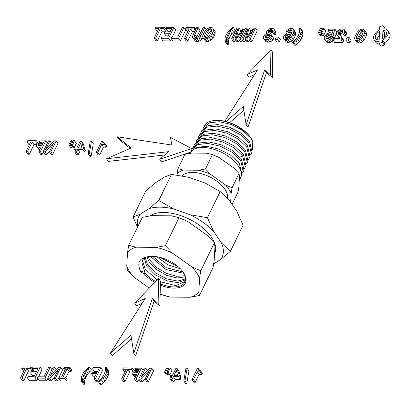 <?xml version="1.0" encoding="UTF-8"?>
<svg xmlns="http://www.w3.org/2000/svg" width="410" height="410" viewBox="0 0 410 410"><rect width="100%" height="100%" fill="white"/><g stroke="black" fill="none" stroke-linecap="round" stroke-linejoin="round"><path stroke-width="0.61" d="M198.46 368.585L198.583 370.204L200.541 370.727L199.993 371.849L197.272 371.819L193.474 379.604L195.278 382.243L193.745 382.228L191.947 379.588L197.323 368.575L198.46 368.585L199.87 370.65M193.474 379.604L191.947 379.588M198.296 369.548L198.824 370.327M200.541 370.727L202.34 373.366L201.792 374.484L199.07 374.458L195.278 382.243M199.993 371.849L201.792 374.484M197.272 371.819L199.07 374.458M187.114 368.257L184.966 380.992L186.765 383.632L185.607 383.622L183.808 380.982L185.94 368.241L187.114 368.257L188.913 370.891L186.765 383.632M184.966 380.992L183.808 380.982M170.176 376.657L170.791 375.396L172.451 375.411L175.731 368.682L177.263 368.698L179.149 375.35L178.473 376.734L173.348 376.687L172.026 379.399L173.825 382.038L172.313 382.023L170.514 379.383L171.836 376.672L170.176 376.657L171.149 378.082M172.026 379.399L170.514 379.383M177.263 368.698L179.062 371.337L180.948 377.989L180.272 379.373L175.147 379.327L173.825 382.038M179.149 375.35L180.948 377.989M178.473 376.734L180.272 379.373M173.348 376.687L175.147 379.327M176.351 370.522L177.673 375.463L173.963 375.427L176.351 370.522M177.033 375.457L177.448 374.612M170.145 367.995L171.944 370.635L169.853 374.919L168.71 374.909L166.911 372.27L169.002 367.985L170.145 367.995L168.054 372.28L169.853 374.919M168.054 372.28L166.911 372.27M167.71 367.97L165.619 372.254L164.492 372.244L166.583 367.96L167.71 367.97L168.469 369.082M165.619 372.254L167.418 374.894L166.291 374.883L164.492 372.244M167.957 373.797L167.418 374.894M145.529 368.149L141.158 377.118L149.947 368.195L151.777 368.211L146.447 379.147L148.246 381.787L146.852 381.771L145.053 379.132L149.424 370.168L140.584 379.091L142.383 381.731L140.584 381.71L138.785 379.076L144.12 368.139L145.529 368.149L147.272 370.912M146.447 379.147L145.053 379.132M145.145 378.942L142.383 381.731M140.584 379.091L138.785 379.076M151.777 368.211L153.576 370.85L148.246 381.787M135.039 374.397L133.347 374.304L132.24 373.735L131.871 372.659L133.183 369.835L135.741 368.262L141.383 368.108L136.048 379.045L137.847 381.684L136.299 381.669L134.5 379.03L136.755 374.412L135.039 374.397L136.043 375.867M136.048 379.045L134.5 379.03M133.347 374.304L135.146 376.939L134.039 376.375L132.24 373.735M135.51 376.959L135.146 376.939M141.383 368.108L142.987 370.461M138.98 379.358L137.847 381.684M137.114 369.415L139.185 369.436L137.406 373.074L133.803 372.675L133.896 371.204L135.177 369.789L136.976 372.429L137.862 372.136L136.064 369.497L137.114 369.415L138.329 371.188M135.177 369.789L136.064 369.497M134.47 370.338L136.274 372.977L136.976 372.429M133.896 371.204L135.141 373.028M133.619 372.121L134.085 372.808M122.78 369.261L123.425 367.934L132.04 368.021L131.395 369.343L127.853 369.308L123.164 378.922L124.963 381.561L123.42 381.546L121.616 378.907L126.306 369.292L122.78 369.261L124.578 371.896L125.035 371.901M123.164 378.922L121.616 378.907M132.04 368.021L133.245 369.784M131.395 369.343L132.466 370.912M127.853 369.308L129.652 371.947L124.963 381.561M132.066 371.972L129.652 371.947M106.405 367.498L106.805 370.973L105.672 374.648L103.223 378.317L99.456 381.746L101.26 384.385L100.199 384.375L98.4 381.736L101.695 378.333L104.058 374.632L105.303 370.942L105.349 367.488L106.405 367.498L108.204 370.138L108.604 373.612L108.235 375.411L106.395 379.178L105.021 380.957L101.26 384.385M99.456 381.746L98.4 381.736M106.784 369.246L108.588 371.885M106.805 370.973L108.604 373.612M106.431 372.772L108.235 375.411M105.672 374.648L107.471 377.287M104.596 376.539L106.395 379.178M103.223 378.317L105.021 380.957M101.531 380.024L103.33 382.663M91.486 373.561L92.122 372.254L97.026 372.3L98.625 369.026L92.593 368.964L93.239 367.642L100.834 367.714L95.499 378.65L97.298 381.29L95.735 381.274L93.936 378.635L96.391 373.612L91.486 373.561L93.285 376.201L95.115 376.221M95.499 378.65L93.936 378.635M92.593 368.964L94.392 371.603L97.355 371.634M100.834 367.714L102.633 370.353L97.298 381.29M81.672 381.572L83.471 384.211L84.527 384.221L82.728 381.582L81.672 381.572L81.288 378.102L81.651 376.318L83.486 372.552L84.87 370.758L88.616 367.329L89.677 367.339L91.476 369.979L88.186 373.397L85.833 377.077L84.583 380.787L84.527 384.221M89.677 367.339L87.919 369L89.718 371.639M87.919 369L86.387 370.758L88.186 373.397M86.387 370.758L85.095 372.582L86.894 375.222M85.095 372.582L84.035 374.438L85.833 377.077M84.035 374.438L83.281 376.303L85.08 378.937M83.281 376.303L82.784 378.148L84.583 380.787M82.784 378.148L82.62 379.906L84.419 382.545M82.62 379.906L82.728 381.582M63.483 368.682L64.129 367.36L69.977 367.416L69.331 368.739L67.178 368.718L63.14 377.005L65.287 377.026L67.086 379.665L66.44 380.992L60.598 380.936L58.799 378.297L59.445 376.969L61.592 376.99L65.636 368.703L63.483 368.682L64.744 370.527M65.287 377.026L64.642 378.353L66.44 380.992M64.642 378.353L58.799 378.297M69.977 367.416L71.776 370.056L71.13 371.378L68.982 371.357L65.831 377.82M69.331 368.739L71.13 371.378M67.178 368.718L68.982 371.357M54.525 367.268L50.148 376.231L58.943 367.309L60.772 367.324L55.437 378.261L57.236 380.9L55.842 380.89L54.043 378.251L58.415 369.282L49.574 378.204L51.373 380.844L49.579 380.828L47.78 378.189L53.11 367.252L54.525 367.268L56.262 370.025M55.437 378.261L54.043 378.251M54.135 378.056L51.373 380.844M49.574 378.204L47.78 378.189M60.772 367.324L62.571 369.963L57.236 380.9M50.24 367.222L44.905 378.158L46.704 380.798L39.216 380.726L37.412 378.087L38.058 376.764L44.008 376.821L48.693 367.206L50.24 367.222L51.921 369.692M44.905 378.158L37.412 378.087M47.893 378.358L46.704 380.798M30.612 372.972L31.247 371.66L36.454 371.711L38.053 368.436L32.344 368.38L32.99 367.058L40.247 367.124L34.911 378.061L36.71 380.7L29.32 380.629L27.521 377.989L28.167 376.667L34.015 376.723L35.819 373.023L30.612 372.972L32.41 375.611L34.548 375.632M34.911 378.061L27.521 377.989M32.344 368.38L34.143 371.019L36.782 371.045M40.247 367.124L42.045 369.764L38.627 376.769M37.746 378.579L36.71 380.7M21.663 368.277L22.309 366.95L30.924 367.037L30.278 368.359L26.732 368.323L22.043 377.938L23.847 380.577L22.299 380.562L20.5 377.923L25.189 368.308L21.663 368.277L23.462 370.917L23.918 370.917M22.043 377.938L20.5 377.923M30.924 367.037L32.723 369.676L32.077 370.999L28.531 370.963L23.847 380.577M30.278 368.359L32.077 370.999M26.732 368.323L28.531 370.963M102.833 141.281L102.956 142.9L104.909 143.423L104.365 144.546L101.644 144.515L97.846 152.3L99.645 154.939L98.118 154.924L96.319 152.289L101.69 141.271L102.833 141.281L104.242 143.346M97.846 152.3L96.319 152.289M102.664 142.249L103.197 143.023M104.909 143.423L106.708 146.062L106.164 147.185L103.443 147.154L99.645 154.939M104.365 144.546L106.164 147.185M101.644 144.515L103.443 147.154M91.486 140.953L89.339 153.694L91.138 156.328L89.98 156.318L88.181 153.678L90.308 140.938L91.486 140.953L93.285 143.587L91.138 156.328M89.339 153.694L88.181 153.678M74.543 149.353L75.158 148.092L76.819 148.107L80.104 141.378L81.631 141.394L83.517 148.046L82.84 149.435L77.721 149.383L76.398 152.095L78.197 154.734L76.685 154.719L74.886 152.079L76.209 149.368L74.543 149.353L75.517 150.783M76.398 152.095L74.886 152.079M81.631 141.394L83.43 144.033L85.316 150.685L84.639 152.069L79.519 152.023L78.197 154.734M83.517 148.046L85.316 150.685M82.84 149.435L84.639 152.069M77.721 149.383L79.519 152.023M80.724 143.223L82.046 148.159L78.331 148.123L80.724 143.223M81.405 148.153L81.815 147.308M74.512 140.691L76.316 143.331L74.225 147.615L73.082 147.605L71.284 144.966L73.375 140.681L74.512 140.691L72.426 144.976L74.225 147.615M72.426 144.976L71.284 144.966M72.078 140.666L69.987 144.955L68.865 144.94L70.956 140.656L72.078 140.666L72.837 141.778M69.987 144.955L71.786 147.59L70.663 147.579L68.865 144.94M72.324 146.493L71.786 147.59M49.902 140.845L45.525 149.814L54.32 140.891L56.149 140.907L50.814 151.843L52.613 154.483L51.219 154.467L49.42 151.833L53.792 142.864L44.951 151.787L46.75 154.426L44.956 154.411L43.152 151.772L48.488 140.835L49.902 140.845L51.639 143.608M50.814 151.843L49.42 151.833M49.513 151.638L46.75 154.426M44.951 151.787L43.152 151.772M56.149 140.907L57.948 143.546L52.613 154.483M39.411 147.093L37.72 147L36.608 146.431L36.244 145.355L37.551 142.531L40.108 140.958L45.751 140.804L40.416 151.741L42.215 154.38L40.672 154.365L38.873 151.726L41.123 147.113L39.411 147.093L40.416 148.563M40.416 151.741L38.873 151.726M37.72 147L39.519 149.64L38.412 149.071L36.608 146.431M39.883 149.66L39.519 149.64M45.751 140.804L47.355 143.157M43.352 152.059L42.215 154.38M41.487 142.111L43.552 142.132L41.779 145.77L38.176 145.371L38.268 143.9L39.55 142.49L41.349 145.125L42.235 144.833L40.431 142.198L41.487 142.111L42.696 143.884M39.55 142.49L40.431 142.198M38.842 143.034L40.641 145.673L41.349 145.125M38.268 143.9L39.514 145.724M37.992 144.817L38.458 145.504M27.147 141.957L27.793 140.63L36.413 140.717L35.767 142.039L32.221 142.003L27.531 151.618L29.33 154.257L27.788 154.242L25.989 151.603L30.678 141.988L27.147 141.957L28.951 144.597L29.402 144.597M27.531 151.618L25.989 151.603M36.413 140.717L37.612 142.48M35.767 142.039L36.838 143.608M32.221 142.003L34.02 144.643L29.33 154.257M36.434 144.668L34.02 144.643M364.075 29.499L364.808 30.601L364.736 32.375L363.788 34.835L365.587 37.474L364.126 39.944L362.476 41.702L360.697 42.758L358.781 43.091L357.218 42.727L354.681 39.001L354.768 37.233L357.177 32.298L358.817 30.524L360.6 29.469L362.507 29.12L364.075 29.499L366.607 33.241L366.535 35.009L365.587 37.474M363.788 34.835L362.327 37.305L364.126 39.944M362.327 37.305L360.677 39.063L362.476 41.702M360.677 39.063L358.899 40.124L360.697 42.758M358.899 40.124L356.982 40.452L358.781 43.091M356.982 40.452L355.419 40.088M364.808 30.601L366.607 33.241M364.736 32.375L366.535 35.009M362.973 32.908L361.102 36.741L360.016 38.104L358.868 38.904L357.612 39.16L356.633 38.878L356.269 38.069L356.515 36.695L358.386 32.867L359.473 31.498L360.621 30.704L361.871 30.427L362.855 30.724L363.219 31.534L362.973 32.908M361.871 30.427L363.096 32.226M360.621 30.704L362.419 33.338L362.829 33.251M359.473 31.498L361.271 34.138L362.419 33.338M358.386 32.867L360.185 35.506L361.271 34.138M357.32 34.768L359.119 37.407L360.185 35.506M358.463 38.986L359.119 37.407M356.515 36.695L358.125 39.052M356.269 38.069L356.869 38.945M349.325 37.7L348.182 40.047L349.981 42.686L347.665 42.666L345.866 40.026L347.009 37.679L349.325 37.7L351.124 40.339L349.981 42.686M348.182 40.047L345.866 40.026M338.373 36.106L336.835 34.937L336.431 34.138L336.779 32.149L337.712 30.827L340.541 29.146L342.217 28.925L343.698 29.207L344.564 29.961L344.774 31.15L344.174 32.933L342.647 32.918L343.011 30.924L341.663 30.232L339.695 30.765L338.926 31.375L338.147 32.872L338.44 34.03L340.864 36.018L341.515 37.069L341.591 38.34L341.007 39.98L342.806 42.619L334.796 42.537L332.997 39.903L333.658 38.545L339.992 38.607L339.695 37.243L338.373 36.106L339.992 38.478M341.007 39.98L332.997 39.903M337.614 35.624L339.413 38.263L336.835 34.937M339.957 38.607L339.413 38.263M344.564 29.961L346.363 32.6L346.573 33.789L345.973 35.573L344.446 35.557L342.647 32.918M344.774 31.15L346.573 33.789M344.282 32.713L346.081 35.352M344.174 32.933L345.973 35.573M342.534 30.417L343.032 31.139M341.663 30.232L342.944 32.113M340.613 30.381L342.411 33.02L340.725 34.015L340.013 35.296M342.688 32.979L342.411 33.02M339.695 30.765L341.494 33.405M338.926 31.375L340.725 34.015M338.383 32.149L340.182 34.788M338.147 32.872L339.541 34.922M338.163 33.492L338.701 34.276M340.864 36.018L343.313 39.709L343.39 40.979L342.806 42.619M341.515 37.069L343.313 39.709M341.591 38.34L343.39 40.979M341.033 39.934L342.832 42.568M332.356 37.028L331.357 38.32L328.523 39.939L326.862 40.159L325.304 39.857L324.356 39.073L324.115 37.838L324.566 36.254L326.934 33.651L330.311 32.672L332.202 33.4L333.166 30.453L328.061 30.401L328.692 29.11L334.924 29.171L333.017 34.978L331.675 34.963L331.06 34.215L329.947 33.933L328.789 34.097L326.821 35.362L325.858 37.346L326.017 38.125L326.601 38.622L328.518 38.704L330.793 37.013L332.356 37.028L333.545 38.776M331.357 38.32L333.156 40.959L331.839 41.958L328.661 42.799L327.103 42.496L326.155 41.712L324.356 39.073M333.453 40.569L333.156 40.959M330.04 39.319L331.839 41.958M328.523 39.939L330.322 42.573M326.862 40.159L328.661 42.799M325.304 39.857L327.103 42.496M328.061 30.401L329.671 32.764M332.31 33.061L331.731 33.056M334.924 29.171L336.723 31.806L334.816 37.617L333.473 37.602L332.864 36.854L331.752 36.572L330.588 36.736L329.522 37.233L328.118 38.745M333.017 34.978L334.816 37.617M331.675 34.963L333.473 37.602M331.06 34.215L332.864 36.854M329.947 33.933L331.752 36.572M328.789 34.097L330.588 36.736M327.723 34.594L329.522 37.233M326.821 35.362L328.625 37.997M326.155 36.352L327.81 38.776M325.858 37.346L326.744 38.648M323.992 28.428L325.791 31.068L323.7 35.352L322.562 35.342L320.758 32.703L322.849 28.418L323.992 28.428L321.901 32.718L323.7 35.352M321.901 32.718L320.758 32.703M321.558 28.408L319.467 32.692L318.344 32.682L320.43 28.392L321.558 28.408L322.316 29.515M319.467 32.692L321.266 35.332L320.143 35.322L318.344 32.682M321.804 34.235L321.266 35.332M300.699 28.331L301.099 31.801L299.966 35.48L297.522 39.145L293.755 42.573L295.554 45.213L294.493 45.203L292.694 42.563L295.994 39.16L298.352 35.465L299.597 31.77L299.643 28.321L300.699 28.331L302.503 30.97L302.903 34.44L302.529 36.239L300.694 40.006L299.32 41.784L295.554 45.213M293.755 42.573L292.694 42.563M301.083 30.073L302.882 32.713M301.099 31.801L302.903 34.44M300.73 33.605L302.529 36.239M299.966 35.48L301.765 38.12M298.89 37.366L300.694 40.006M297.522 39.145L299.32 41.784M295.825 40.851L297.624 43.491M286.216 31.416L287.159 30.145L289.793 28.618L292.309 28.546L293.534 29.351L293.919 30.924L293.401 33.23L291.423 36.869L289.808 38.484L288.005 39.447L286.031 39.76L284.54 39.462L283.659 38.709L283.418 37.535L283.858 36.049L286.206 33.415L289.352 32.462L290.792 32.795L291.551 33.702L292.212 30.719L291.751 29.966L290.731 29.704L289.029 30.145L287.764 31.432L286.216 31.416L287.251 32.933M293.534 29.351L295.636 32.692L295.574 34.619L294.585 37.274L293.222 39.509L291.607 41.123L289.803 42.087L287.83 42.399L286.339 42.102L283.659 38.709M293.837 30.053L295.636 32.692M293.919 30.924L295.718 33.564M293.77 31.985L295.574 34.619M293.401 33.23L295.2 35.87M292.781 34.635L294.585 37.274M291.423 36.869L293.222 39.509M289.808 38.484L291.607 41.123M288.005 39.447L289.803 42.087M286.031 39.76L287.83 42.399M284.54 39.462L286.339 42.102M290.731 29.704L292.151 31.79M289.829 29.822L291.628 32.462L290.808 32.805M291.992 32.416L291.628 32.462M289.029 30.145L290.828 32.785M288.343 30.694L289.583 32.513M287.764 31.432L288.548 32.585M285.478 36.08L286.139 35.106L287.917 33.922L289.865 33.938L290.408 34.419L290.516 35.168L289.573 37.136L287.723 38.366L285.79 38.35L285.278 37.838L285.478 36.08L287.097 38.453M285.181 37.074L286.088 38.407M289.865 33.938L290.464 34.819M288.906 33.758L290.311 35.813M287.917 33.922L289.967 36.516M286.969 34.373L288.768 37.008L289.716 36.562M286.139 35.106L287.938 37.746L288.768 37.008M287.497 38.402L287.938 37.746M278.544 37.013L277.401 39.36L279.2 41.999L276.878 41.979L275.079 39.34L276.227 36.987L278.544 37.013L280.343 39.652L279.2 41.999M277.401 39.36L275.079 39.34M266.31 32.508L266.587 31.15L268.611 28.997L271.784 28.239L273.173 28.505L273.993 29.207L274.213 30.319L273.695 31.898L272.199 31.883L272.558 30.873L271.984 29.699L270.139 29.648L268.688 30.504L267.961 32L268.658 32.846L270.236 32.944L269.626 34.189L266.72 34.65L265.388 36.059L265.127 36.977L265.849 38.094L267.94 38.099L269.8 36.879L270.492 35.839L272.035 35.854L273.834 38.494L272.773 40.113L271.43 41.241L268.058 42.209L266.444 41.922L265.47 41.215L263.671 38.576L263.369 37.464L263.758 36.044L265.085 34.363L266.987 33.369L266.31 32.508L266.92 33.4M272.035 35.854L273.783 38.607M271.984 35.967L270.974 37.479L272.773 40.113M270.974 37.479L269.631 38.601L271.43 41.241M269.631 38.601L268.037 39.319L269.836 41.953M268.037 39.319L266.259 39.57L268.058 42.209M266.259 39.57L264.645 39.283L266.444 41.922M264.645 39.283L263.671 38.576M273.993 29.207L275.797 31.847L276.012 32.959L275.494 34.537L274.003 34.522L272.199 31.883M274.213 30.319L276.012 32.959M273.752 31.79L275.551 34.425M273.695 31.898L275.494 34.537M271.984 29.699L272.512 30.468M271.071 29.53L272.363 31.426M270.139 29.648L271.938 32.287L270.431 33.225M272.435 32.226L271.938 32.287M269.334 29.971L271.138 32.61M268.688 30.504L270.487 33.143M268.186 31.227L269.339 32.923M267.961 32L268.453 32.728M270.236 32.944L271.902 35.854M269.626 34.189L270.759 35.844M268.822 34.148L270.236 36.224M267.694 34.276L269.493 36.915L267.576 38.145M269.795 36.879L269.493 36.915M266.72 34.65L268.519 37.289M265.946 35.26L267.745 37.899M265.388 36.059L266.869 38.238M265.127 36.977L265.89 38.099M249.085 28.095L246.533 37.761L253.37 28.136L255.435 28.157L250.105 39.093L251.904 41.733L250.607 41.723L248.808 39.083L253.652 29.156L246.625 39.063L248.424 41.702L246.979 41.687L245.18 39.047L247.855 29.1L243.017 39.027L244.816 41.666L243.504 41.651L241.705 39.011L247.04 28.075L249.085 28.095L250.889 30.735L250.51 32.164M250.105 39.093L248.808 39.083M249.531 40.139L248.424 41.702M246.625 39.063L245.18 39.047M245.713 39.826L244.816 41.666M243.017 39.027L241.705 39.011M255.435 28.157L257.239 30.796L251.904 41.733M238.974 27.998L236.421 37.664L243.258 28.039L245.323 28.059L239.993 38.996L241.792 41.635L240.496 41.62L238.697 38.986L243.54 29.054L236.514 38.96L238.312 41.6L236.867 41.589L235.068 38.95L237.744 28.997L232.9 38.929L234.704 41.564L233.392 41.553L231.594 38.914L236.929 27.977L238.974 27.998L240.778 30.637L240.398 32.067M239.993 38.996L238.697 38.986M239.419 40.042L238.312 41.6M236.514 38.96L235.068 38.95M235.601 39.724L234.704 41.564M232.9 38.929L231.594 38.914M245.323 28.059L246.328 29.53M242.5 40.18L241.792 41.635M225.408 41.912L227.207 44.552L228.262 44.562L226.463 41.922L225.408 41.912L225.023 38.438L225.387 36.654L226.141 34.763L228.606 31.093L232.352 27.665L233.413 27.675L235.212 30.314L231.922 33.733L229.569 37.418L228.319 41.123L228.262 44.562M233.413 27.675L231.655 29.335L233.459 31.975M231.655 29.335L230.123 31.093L231.922 33.733M230.123 31.093L228.831 32.918L230.63 35.557M228.831 32.918L227.77 34.778L229.569 37.418M227.77 34.778L227.017 36.639L228.816 39.278M227.017 36.639L226.52 38.484L228.319 41.123M226.52 38.484L226.356 40.241L228.155 42.881M226.356 40.241L226.463 41.922M213.364 28.951L213.338 30.77L212.441 33.236L214.24 35.875L212.739 38.33L210.981 40.134L209.074 41.236L207.111 41.6L205.533 41.205L202.899 37.433L202.924 35.614L203.806 33.148L205.318 30.709L207.055 28.905L209.961 27.526L212.544 27.834L215.163 31.59L215.137 33.41L214.24 35.875M212.441 33.236L210.94 35.691L212.739 38.33M210.94 35.691L209.182 37.494L210.981 40.134M209.182 37.494L207.275 38.601L209.074 41.236M207.275 38.601L205.313 38.96L207.111 41.6M205.313 38.96L203.729 38.566L205.533 41.205M203.729 38.566L202.899 37.433M213.338 30.77L215.137 33.41M211.575 31.309L209.705 35.137L208.475 36.521L207.204 37.361L205.958 37.638L205 37.341L204.559 36.485L204.692 35.075L205.42 33.164L207.783 29.879L209.059 29.023L210.299 28.731L211.263 29.043L211.703 29.904L211.575 31.309M210.299 28.731L211.632 30.683M209.059 29.023L210.858 31.662L211.493 31.514M207.783 29.879L209.582 32.518L210.858 31.662M206.543 31.278L208.341 33.917L209.582 32.518M205.42 33.164L207.219 35.803L208.341 33.917M206.573 37.5L207.219 35.803M204.692 35.075L206.373 37.546M204.559 36.485L205.184 37.397M201.387 34.44L200.193 36.408L198.768 37.802L197.133 38.596L195.201 38.863L193.556 38.56L192.705 37.746L192.644 36.352L193.361 34.363L196.667 27.588L198.225 27.603L194.883 34.455L194.366 36.762L194.863 37.341L197.046 37.361L199.009 35.86L203.15 27.649L204.692 27.665L201.387 34.44L202.909 36.674M200.193 36.408L201.992 39.047L200.567 40.441L198.932 41.236L197 41.502L195.355 41.2L192.705 37.746M202.94 37.489L201.992 39.047M198.768 37.802L200.567 40.441M197.133 38.596L198.932 41.236M195.201 38.863L197 41.502M193.556 38.56L195.355 41.2M198.225 27.603L200.024 30.243L196.554 37.433M194.883 34.455L196.682 37.095M194.381 35.798L195.524 37.474M204.692 27.665L206.127 29.771M185.622 28.808L186.268 27.485L194.883 27.567L194.237 28.895L190.696 28.859L186.007 38.473L187.806 41.108L186.258 41.097L184.459 38.458L189.148 28.843L185.622 28.808L187.421 31.447L187.877 31.452M186.007 38.473L184.459 38.458M194.883 27.567L195.929 29.1M194.237 28.895L195.283 30.422M190.696 28.859L192.495 31.498L187.806 41.108M194.745 31.519L192.495 31.498M183.864 27.46L178.529 38.396L180.328 41.036L172.841 40.964L171.042 38.325L171.682 37.002L177.632 37.059L182.322 27.45L183.864 27.46L185.663 30.099L180.328 41.036M178.529 38.396L171.042 38.325M164.236 33.21L164.876 31.903L170.083 31.949L171.677 28.674L165.968 28.618L166.614 27.296L173.871 27.362L168.536 38.299L170.334 40.938L162.944 40.867L161.145 38.227L161.791 36.905L167.639 36.962L169.443 33.261L164.236 33.21L166.035 35.849L168.172 35.87M168.536 38.299L161.145 38.227M165.968 28.618L167.767 31.257L170.406 31.283M173.871 27.362L175.67 30.002L172.256 37.008M171.375 38.817L170.334 40.938M155.287 28.515L155.933 27.188L164.548 27.275L163.903 28.597L160.356 28.562L155.672 38.176L157.471 40.816L155.923 40.8L154.124 38.161L158.813 28.546L155.287 28.515L157.086 31.155L157.542 31.155M155.672 38.176L154.124 38.161M164.548 27.275L166.347 29.915L165.701 31.237L162.16 31.201L157.471 40.816M163.903 28.597L165.701 31.237M160.356 28.562L162.16 31.201M142.167 303.333L136.54 305.875L134.741 303.236L158.608 278.405L160.407 281.045L159.941 306.101L154.129 301.196L135.602 355.993L133.803 353.353L130.939 335.134L110.408 353.128L112.207 355.767L131.518 338.839M110.408 353.128L145.258 298.485L134.741 303.236M158.608 278.405L158.137 303.462L159.941 306.101M158.137 303.462L152.33 298.557L154.129 301.196M152.33 298.557L133.803 353.353M379.019 43.491L380.818 46.125L384.267 45.013L382.463 42.379L379.019 43.491L379.106 41.313A8.2 5.166 145.7 0 1 374.156 39.729A8.2 5.166 145.7 0 1 379.552 29.94L379.68 26.727L383.13 25.615L384.928 28.254L384.903 28.89M379.388 44.029A8.2 5.166 145.7 0 1 375.955 42.368L374.156 39.729M383.13 25.615L382.996 28.874A8.2 5.166 145.7 0 1 387.701 30.494A8.2 5.166 145.7 0 1 382.556 40.149L384.354 42.789L384.267 45.013M387.701 30.494L389.5 33.128A8.2 5.166 145.7 0 1 384.354 42.789M382.556 40.149L382.463 42.379M379.163 39.867A6.232 3.926 145.7 0 1 375.78 38.622A6.232 3.926 145.7 0 1 379.496 31.385L379.163 39.867M382.94 30.335A6.232 3.926 145.7 0 1 386.077 31.601A6.232 3.926 145.7 0 1 382.612 38.694L382.94 30.335L384.739 32.974A6.232 3.926 145.7 0 1 386.533 33.22M377.123 39.637A6.232 3.926 145.7 0 1 379.337 35.45M384.575 37.161L384.739 32.974M224.823 121.237L257.593 69.859L247.076 74.605L270.943 49.774L272.742 52.413L272.271 77.475L266.464 72.565L247.937 127.366L246.138 124.727L243.268 106.508L226.11 121.55M270.943 49.774L270.472 74.835L272.271 77.475M270.472 74.835L264.665 69.925L266.464 72.565M264.665 69.925L246.138 124.727M243.853 110.213L229.677 122.636M254.502 74.702L248.875 77.244L247.076 74.605M191.67 148.558L159.726 159.28L168.607 151.669L106.549 158.762L131.2 147.974L117.255 136.807L171.846 145.032L170.432 137.324L191.67 148.558L192.039 149.102M159.726 159.28L161.53 161.914L190.43 152.218M106.549 158.762L108.348 161.402L164.779 154.954M130.231 148.394L119.054 139.446L117.255 136.807M137.493 227.237L133.081 216.951L145.806 190.855L155.636 182.675L164.343 177.094L171.503 174.383L188.918 177.335L205.405 183.162L220.16 191.578L229.082 199.977L236.862 211.386L243.12 225.249L230.389 251.345L220.565 259.525A46.325 24.134 -154 0 0 221.467 242.945L230.389 251.345M221.467 242.945L213.687 231.537A46.325 24.134 -154 0 0 203.929 222.958A46.325 24.134 -154 0 0 190.014 214.722L173.522 208.895A46.325 24.134 -154 0 0 148.948 208.659L140.24 214.24A46.325 24.134 -154 0 0 137.888 226.428M220.565 259.525L213.651 263.958M214.579 253.621L214.604 253.564A38.058 19.829 -154 0 0 199.731 225.444A38.058 19.829 -154 0 0 150.029 215.855M213.687 231.537L207.429 217.674L220.16 191.578M190.014 214.722L207.429 217.674M173.522 208.895L158.772 200.48L171.503 174.383M148.948 208.659L158.772 200.48M140.24 214.24L133.081 216.951M180.369 268.77L167.721 264.752L156.769 256.737M183.946 273.321L166.117 269.59L151.336 257.208L150.844 256.378M185.361 276.873L177.105 277.995L166.486 275.289L156.256 269.37L149.02 261.662L146.888 256.716M185.571 279.825L177.935 282.628L166.609 280.707L154.965 274.608L146.703 266.111L144.294 258.505L144.387 257.557M144.381 270.559L144.776 272.563L144.422 274.018L140.917 272.009L144.381 270.559L141.957 262.897L142.839 259.556L144.689 257.285M183.536 272.619A23.883 12.444 26 0 1 185.617 279.113A23.883 12.444 26 0 1 185.033 281.854A23.883 12.444 26 0 1 160.356 283.848M155.61 281.521A23.883 12.444 26 0 1 144.776 272.563M140.917 272.009L140.738 271.712C136.238 262.205 139.631 257.096 150.926 256.378A24.759 12.9 26 0 1 183.752 272.952A24.759 12.9 26 0 1 186.119 280.02A24.759 12.9 26 0 1 160.33 285.088M154.78 282.382A24.759 12.9 26 0 1 144.422 274.018M185.182 281.491L175.798 285.637L160.392 281.706M157.117 279.953L145.181 269.021L142.762 261.385L143.285 258.823M172.497 253.149A40.78 21.248 -154 0 0 156.215 247.394L165.399 245.651L172.497 253.149L191.88 266.915L200.762 270.764L199.567 278.18A40.78 21.248 -154 0 0 191.88 266.915M199.567 278.18L198.824 291.751L199.409 295.523L190.23 297.265A40.78 21.248 -154 0 0 198.824 291.751M190.23 297.265L170.104 297.071L160.161 294.175M160.161 294.067A40.78 21.248 -154 0 0 170.104 297.071M149.291 288.097L134.439 277.549L127.341 270.052L126.757 266.28A40.78 21.248 -154 0 0 134.439 277.549M126.757 266.28L127.495 252.709L128.689 245.293L142.306 217.377L151.49 215.634L171.611 215.829L179.016 217.73L165.399 245.651M156.215 247.394L136.094 247.199A40.78 21.248 -154 0 0 127.495 252.709M185.617 278.867L177.699 281.07L166.578 278.861L155.41 272.809L147.503 264.573L145.094 257.152M185.028 275.725L176.695 276.304L166.398 273.362L156.687 267.545L149.819 260.124L148.071 256.532M183.039 271.912L166.316 267.75L152.582 256.358M178.15 266.695L159.792 257.347M179.016 217.73L187.893 221.584L207.275 235.35L214.379 242.848L214.958 246.62L214.22 260.191L213.026 267.607L199.409 295.523M214.379 242.848L200.762 270.764M136.094 247.199L128.689 245.293M191.28 150.859L191.906 149.358L197.938 144.546L208.095 143.444L220.339 146.221L231.834 152.156L240.665 160.428L243.279 171.698L242.448 173.097M191.906 149.358L192.71 147.851L198.732 143.049L208.869 141.947L221.082 144.72L232.557 150.634L241.367 158.89L243.976 170.129L243.279 171.698M189.989 152.945L190.373 152.223L196.436 147.39L206.635 146.288L218.925 149.076L230.476 155.036L239.343 163.349L241.967 174.665L240.639 177.653A28.182 14.683 -154 0 0 229.508 157.081A28.182 14.683 -154 0 0 189.989 152.945A28.182 14.683 -154 0 0 189.861 153.196L189.779 153.366M193.612 146.488L195.042 143.479L201.028 138.703L211.099 137.606L223.235 140.358L234.633 146.237L243.391 154.437L245.985 165.599L244.457 168.561M194.237 144.986L200.234 140.2L210.33 139.108L222.492 141.865L233.915 147.754L242.689 155.974L245.288 167.162M195.949 142.116L197.379 139.103L203.324 134.357L213.328 133.27L225.387 136.002L236.713 141.834L245.416 149.983L247.994 161.068L246.461 164.031M196.569 140.615L202.53 135.859L212.559 134.767L224.644 137.504L235.996 143.357L244.714 151.521L247.297 162.632M198.286 137.745L198.906 136.243L204.826 131.513L214.794 130.426L226.797 133.148L238.077 138.954L246.738 147.067L249.306 158.101L248.47 159.5M198.906 136.243L199.711 134.731L205.62 130.016L215.563 128.93L227.54 131.641L238.794 137.437L247.44 145.524L250.003 156.538L249.306 158.101M200.618 133.368L201.238 131.866L207.122 127.172L217.023 126.09L228.954 128.786L240.157 134.557L248.762 142.608L251.315 153.571L250.479 154.965M201.238 131.866L202.043 130.359L207.916 125.67L217.792 124.589L229.697 127.284L240.875 133.035L249.464 141.071L252.012 152.007L251.315 153.571M252.57 149.778L252.78 141.491L250.787 138.155L242.238 130.154L231.107 124.43L219.253 121.749L209.418 122.826L203.575 127.495L202.955 128.996M230.666 202.299L231.153 193.366A30.642 15.964 -154 0 0 225.392 184.92L210.801 174.558A30.642 15.964 -154 0 0 198.599 170.242L183.449 170.099L177.899 168.669L184.879 154.36L191.762 153.053L206.912 153.202L212.462 154.626L219.114 157.517L233.705 167.88L239.03 173.497L239.466 176.326L238.912 186.54L238.015 192.1L232.05 204.329M198.599 170.242L205.482 168.94L212.462 154.626M176.961 175.039L177.899 168.669M183.449 170.099A30.642 15.964 -154 0 0 177.007 174.229M227.529 198.245A25.712 13.397 -154 0 0 216.859 181.179A25.712 13.397 -154 0 0 181.943 175.839M210.801 174.558L205.482 168.94M225.392 184.92L232.05 187.806L239.03 173.497M231.153 193.366L232.05 187.806M239.235 180.538L240.521 177.904A28.182 14.683 -154 0 0 240.639 177.653M252.78 141.491A27.055 14.099 -154 0 0 251.76 139.456A27.055 14.099 -154 0 0 242.474 129.662A27.055 14.099 -154 0 0 213.241 120.668A27.055 14.099 -154 0 0 204.534 125.696L203.575 127.495M251.76 139.456L251.356 138.754A26.204 13.653 -154 0 0 242.356 129.268A26.204 13.653 -154 0 0 214.046 120.555A26.204 13.653 -154 0 0 213.646 120.612M242.689 155.974L239.958 157.127M214.046 120.555L213.241 120.668"/></g></svg>
